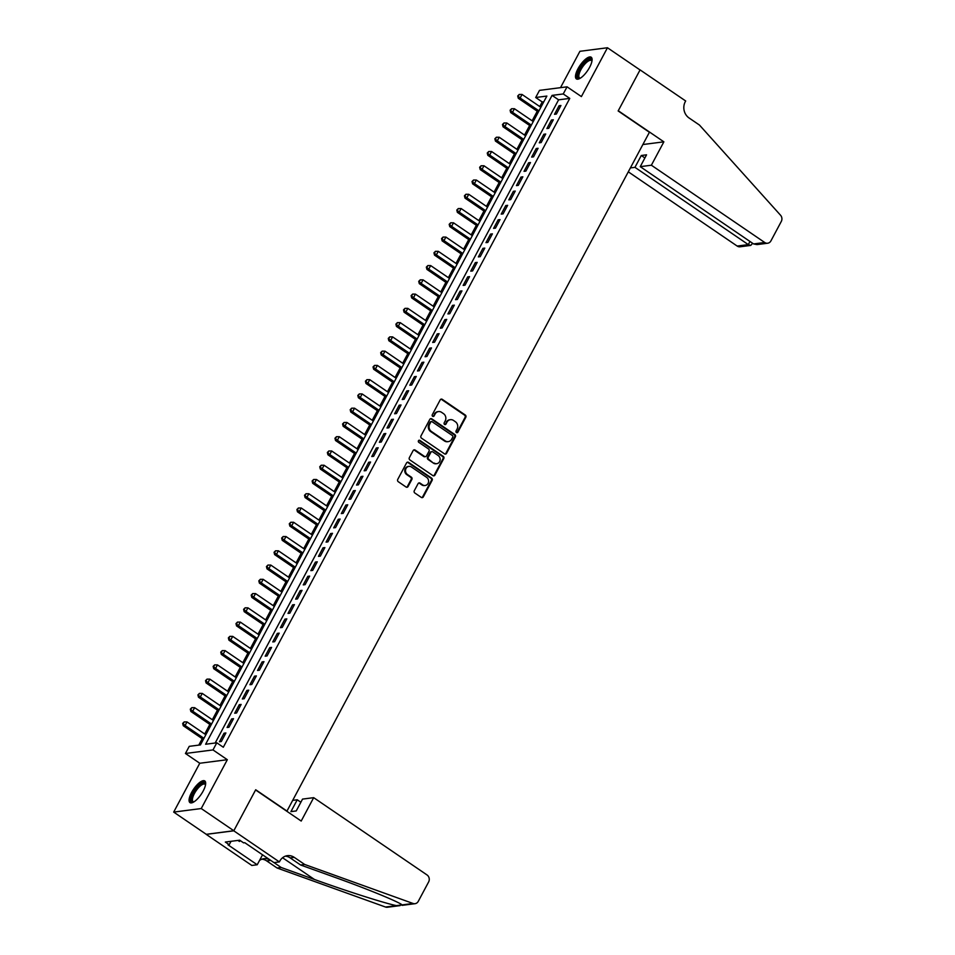 <?xml version="1.0" encoding="UTF-8"?>
<svg xmlns="http://www.w3.org/2000/svg" width="955" height="955" viewBox="0 0 955 955"><rect width="100%" height="100%" fill="white"/><g stroke="black" fill="none" stroke-linecap="round" stroke-linejoin="round"><path stroke-width="1.43" d="M456.442 432.531A1.158 1.039 82.7 0 0 457.863 432.161L465.801 417.299A1.647 1.48 82.7 0 0 465.276 415.019L442.249 399.333A1.647 1.48 82.7 0 0 440.219 399.858L432.281 414.733A1.158 1.039 82.7 0 0 433.331 416.487A1.158 1.039 82.7 0 0 434.071 415.95L435.098 414.028A5.288 4.727 82.7 0 1 441.58 412.333L443.502 413.646A5.288 4.727 82.7 0 1 445.209 420.916L444.182 422.838A1.158 1.039 82.7 0 0 445.221 424.593A1.158 1.039 82.7 0 0 445.973 424.056L447 422.134A5.288 4.727 82.7 0 1 453.482 420.439L455.392 421.752A5.288 4.727 82.7 0 1 457.099 429.022L456.072 430.944A1.158 1.039 82.7 0 0 456.442 432.531M456.729 432.675A1.158 1.039 82.7 0 0 457.111 432.269L465.061 417.395A1.647 1.48 82.7 0 0 464.524 415.115L441.508 399.429A1.647 1.48 82.7 0 0 440.924 399.19M432.949 416.452A1.158 1.039 82.7 0 0 433.331 416.046L435.098 414.028M444.839 424.569A1.158 1.039 82.7 0 0 445.221 424.151L447 422.134M203.176 791.027A13.131 4.584 -55.7 0 0 204.764 780.939A13.131 4.584 -55.7 0 0 191.561 792.531A13.131 4.584 -55.7 0 0 189.973 802.618A13.131 4.584 -55.7 0 0 203.176 791.027M589.605 67.316A13.131 4.584 -55.7 0 0 591.181 57.216A13.131 4.584 -55.7 0 0 577.978 68.808A13.131 4.584 -55.7 0 0 576.402 78.907A13.131 4.584 -55.7 0 0 589.605 67.316M414.291 490.727A1.647 1.48 82.7 0 0 414.828 492.995L421.286 497.4A1.647 1.48 82.7 0 0 423.316 496.875L432.138 480.353A1.647 1.48 82.7 0 0 431.6 478.085L408.585 462.387A1.647 1.48 82.7 0 0 406.555 462.912L397.734 479.434A1.647 1.48 82.7 0 0 398.271 481.702L406.066 487.026A1.647 1.48 82.7 0 0 408.095 486.489L411.868 479.422A1.647 1.48 82.7 0 0 411.342 477.154L407.463 474.516A4.417 3.951 82.7 0 1 408.907 466.386A4.417 3.951 82.7 0 1 411.462 467.031L426.622 477.357A4.417 3.951 82.7 0 1 425.19 485.486A4.417 3.951 82.7 0 1 422.623 484.854L420.093 483.123A1.647 1.48 82.7 0 0 418.075 483.66L414.291 490.727M216.797 742.799L212.989 749.926L185.437 753.483L189.245 746.344L200.419 744.912L546.869 96.061L535.695 97.506L539.503 90.367L567.055 86.821L563.247 93.948L552.074 95.393L205.623 744.243L216.797 742.799L223.315 747.24L569.765 98.389L563.247 93.948M567.055 86.821L581.392 96.586L607.464 47.75L640.041 69.954L618.148 110.959L649.412 132.279L286.978 811.07L255.701 789.749L233.82 830.743L201.242 808.539L227.326 759.702L212.989 749.926M444.529 453.864A1.647 1.48 82.7 0 0 446.558 453.339L455.38 436.817A1.647 1.48 82.7 0 0 454.843 434.549L431.827 418.851A1.647 1.48 82.7 0 0 429.798 419.388L420.976 435.898A1.647 1.48 82.7 0 0 421.513 438.166L444.529 453.864M443.753 458.591L434.931 475.101A1.647 1.48 82.7 0 1 432.913 475.638L409.886 459.94A1.647 1.48 82.7 0 1 409.361 457.672L413.133 450.593A1.647 1.48 82.7 0 1 415.162 450.068L424.498 456.43A1.647 1.48 82.7 0 0 426.515 455.905L429.022 451.214A1.647 1.48 82.7 0 0 428.497 448.946L418.768 442.32A1.158 1.039 82.7 0 1 419.818 440.362L443.227 456.311A1.647 1.48 82.7 0 1 443.753 458.591L443.013 458.687L434.191 475.196L434.931 475.101M233.82 830.743L206.256 834.3L173.691 812.096L201.242 808.539M607.464 47.75L579.912 51.307L560.501 87.669M556.371 114.063L560.943 105.504L559.081 105.742L554.509 114.302L556.371 114.063M548.755 128.316L553.327 119.769L551.465 120.008L546.893 128.567L548.755 128.316M541.139 142.582L545.711 134.022L543.849 134.261L539.277 142.82L541.139 142.582M533.523 156.847L538.095 148.288L536.233 148.526L531.66 157.086L533.523 156.847M525.907 171.1L530.479 162.541L528.616 162.792L524.044 171.339L525.907 171.1M518.302 185.366L522.863 176.806L521 177.045L516.44 185.604L518.302 185.366M510.686 199.619L515.246 191.072L513.384 191.31L508.824 199.87L510.686 199.619M503.07 213.884L507.642 205.325L505.78 205.564L501.208 214.123L503.07 213.884M495.454 228.15L500.026 219.59L498.164 219.829L493.592 228.388L495.454 228.15M487.838 242.403L492.41 233.844L490.548 234.094L485.976 242.642L487.838 242.403M480.222 256.668L484.794 248.109L482.932 248.348L478.36 256.907L480.222 256.668M472.618 270.922L477.178 262.374L475.315 262.613L470.755 271.16L472.618 270.922M465.001 285.187L469.562 276.628L467.699 276.866L463.139 285.426L465.001 285.187M457.385 299.452L461.957 290.893L460.095 291.132L455.523 299.691L457.385 299.452M449.769 313.706L454.341 305.146L452.479 305.385L447.907 313.944L449.769 313.706M442.153 327.971L446.725 319.412L444.863 319.65L440.291 328.21L442.153 327.971M434.537 342.224L439.109 333.677L437.247 333.916L432.675 342.463L434.537 342.224M426.921 356.49L431.493 347.93L429.631 348.169L425.059 356.728L426.921 356.49M419.317 370.743L423.877 362.196L422.014 362.434L417.454 370.994L419.317 370.743M411.701 385.008L416.261 376.449L414.398 376.688L409.838 385.247L411.701 385.008M404.084 399.274L408.656 390.714L406.794 390.953L402.222 399.512L404.084 399.274M396.468 413.527L401.04 404.968L399.178 405.218L394.606 413.766L396.468 413.527M388.852 427.792L393.424 419.233L391.562 419.472L386.99 428.031L388.852 427.792M381.236 442.046L385.808 433.498L383.946 433.737L379.374 442.284L381.236 442.046M373.62 456.311L378.192 447.752L376.33 447.99L371.758 456.55L373.62 456.311M366.016 470.576L370.576 462.017L368.714 462.256L364.153 470.815L366.016 470.576M358.4 484.83L362.96 476.27L361.109 476.521L356.537 485.068L358.4 484.83M350.783 499.095L355.356 490.536L353.493 490.775L348.921 499.334L350.783 499.095M343.167 513.348L347.739 504.801L345.877 505.04L341.305 513.587L343.167 513.348M335.551 527.614L340.123 519.054L338.261 519.293L333.689 527.852L335.551 527.614M327.935 541.867L332.507 533.32L330.645 533.558L326.073 542.118L327.935 541.867M320.331 556.132L324.891 547.573L323.029 547.812L318.469 556.371L320.331 556.132M312.715 570.398L317.275 561.838L315.413 562.077L310.853 570.636L312.715 570.398M305.099 584.651L309.671 576.104L307.808 576.343L303.236 584.89L305.099 584.651M297.483 598.916L302.055 590.357L300.192 590.596L295.62 599.155L297.483 598.916M289.866 613.17L294.438 604.622L292.576 604.861L288.004 613.42L289.866 613.17M282.25 627.435L286.822 618.876L284.96 619.115L280.388 627.674L282.25 627.435M274.634 641.7L279.206 633.141L277.344 633.38L272.772 641.939L274.634 641.7M267.03 655.954L271.59 647.395L269.728 647.645L265.168 656.192L267.03 655.954M259.414 670.219L263.974 661.66L262.112 661.899L257.552 670.458L259.414 670.219M251.798 684.472L256.37 675.925L254.507 676.164L249.935 684.711L251.798 684.472M244.182 698.738L248.754 690.178L246.891 690.417L242.319 698.976L244.182 698.738M236.565 713.003L241.138 704.444L239.275 704.683L234.703 713.242L236.565 713.003M228.949 727.256L233.521 718.697L231.659 718.936L227.087 727.495L228.949 727.256M569.765 98.389L558.591 99.833L215.173 743.002M224.043 733.201L219.471 741.76L221.333 741.522L225.905 732.963L224.043 733.201L225.32 734.073M543.837 101.731L542.213 101.946L539.754 106.542M537.259 111.21L532.138 120.808M529.643 125.475L524.522 135.061M522.027 139.728L516.906 149.326M514.423 153.994L509.302 163.58M506.807 168.259L501.685 177.845M499.19 182.512L494.069 192.098M491.574 196.778L486.453 206.364M483.958 211.031L478.837 220.629M476.342 225.296L471.221 234.882M468.726 239.562L463.617 249.148M461.122 253.815L456.001 263.401M453.506 268.08L448.384 277.666M445.889 282.334L440.768 291.932M438.273 296.599L433.152 306.185M430.657 310.864L425.536 320.45M423.041 325.118L417.92 334.704M415.425 339.383L410.316 348.969M407.821 353.637L402.7 363.234M400.205 367.902L395.084 377.488M392.589 382.155L387.467 391.753M384.972 396.421L379.851 406.006M377.356 410.686L372.235 420.272M369.74 424.939L364.631 434.525M362.136 439.205L357.015 448.79M354.52 453.458L349.399 463.056M346.904 467.723L341.783 477.309M339.288 481.989L334.166 491.574M331.671 496.242L326.55 505.828M324.055 510.507L318.934 520.093M316.439 524.761L311.33 534.358M308.835 539.026L303.714 548.612M301.219 553.279L296.098 562.877M293.603 567.545L288.482 577.13M285.987 581.81L280.865 591.396M278.371 596.063L273.249 605.649M270.754 610.329L265.633 619.914M263.138 624.582L258.029 634.18M255.534 638.847L250.413 648.433M247.918 653.113L242.797 662.698M240.302 667.366L235.181 676.952M232.686 681.631L227.565 691.217M225.07 695.885L219.948 705.482M217.454 710.15L212.344 719.736M209.849 724.415L204.728 734.001M202.233 738.669L198.783 745.115M227.326 759.702L199.762 763.248L173.691 812.096M199.762 763.248L185.437 753.483M542.213 101.946L535.695 97.506M558.591 99.833L552.074 95.393M559.081 105.742L560.346 106.614M551.465 120.008L552.73 120.867M543.849 134.261L545.114 135.133M536.233 148.526L537.51 149.398M528.616 162.792L529.894 163.651M521 177.045L522.278 177.917M513.384 191.31L514.661 192.17M505.78 205.564L507.045 206.435M498.164 219.829L499.429 220.701M490.548 234.094L491.813 234.954M482.932 248.348L484.209 249.219M475.315 262.613L476.593 263.473M467.699 276.866L468.977 277.738M460.095 291.132L461.361 291.991M452.479 305.385L453.744 306.257M444.863 319.65L446.128 320.522M437.247 333.916L438.512 334.775M429.631 348.169L430.908 349.041M422.014 362.434L423.292 363.294M414.398 376.688L415.676 377.559M406.794 390.953L408.06 391.825M399.178 405.218L400.443 406.078M391.562 419.472L392.827 420.343M383.946 433.737L385.223 434.597M376.33 447.99L377.607 448.862M368.714 462.256L369.991 463.127M361.109 476.521L362.375 477.381M353.493 490.775L354.759 491.646M345.877 505.04L347.143 505.899M338.261 519.293L339.526 520.165M330.645 533.558L331.922 534.418M323.029 547.812L324.306 548.683M315.413 562.077L316.69 562.949M307.808 576.343L309.074 577.202M300.192 590.596L301.458 591.467M292.576 604.861L293.842 605.721M284.96 619.115L286.225 619.986M277.344 633.38L278.621 634.251M269.728 647.645L271.005 648.505M262.112 661.899L263.389 662.77M254.507 676.164L255.773 677.023M246.891 690.417L248.157 691.289M239.275 704.683L240.541 705.542M231.659 718.936L232.936 719.807M450.414 419.687L449.662 419.782A5.288 4.727 82.7 0 0 446.248 422.229M438.524 411.569L437.772 411.665A5.288 4.727 82.7 0 0 434.358 414.124M445.114 454.103A1.647 1.48 82.7 0 0 445.806 453.434L454.628 436.913A1.647 1.48 82.7 0 0 454.103 434.644L431.075 418.947A1.647 1.48 82.7 0 0 430.502 418.72M452.765 437.139A1.158 1.039 82.7 0 0 452.395 435.552L432.185 421.776A1.158 1.039 82.7 0 0 430.765 422.146L429.678 424.175A5.288 4.727 82.7 0 0 431.385 431.445L445.197 440.864A5.288 4.727 82.7 0 0 451.679 439.169L452.765 437.139M431.517 421.609L430.765 421.704A1.158 1.039 82.7 0 0 430.025 422.241L430.765 422.146M448.265 441.628L447.513 441.723A5.288 4.727 82.7 0 1 444.445 440.959L430.633 431.541A5.288 4.727 82.7 0 1 428.938 424.271L430.025 422.241M433.486 475.865A1.647 1.48 82.7 0 0 434.191 475.196M425.452 456.669L424.712 456.765A1.647 1.48 82.7 0 1 423.745 456.526L414.41 450.163A1.647 1.48 82.7 0 0 413.837 449.936M443.013 458.687A1.647 1.48 82.7 0 0 442.475 456.406L419.078 440.458A1.158 1.039 82.7 0 0 418.791 440.315M434.179 463.044A4.417 3.951 82.7 0 0 440.064 460.262A4.417 3.951 82.7 0 0 438.178 455.547L432.842 451.906A1.647 1.48 82.7 0 0 430.812 452.443L428.306 457.123A1.647 1.48 82.7 0 0 428.843 459.403L433.439 463.139A4.417 3.951 82.7 0 0 436.005 463.772L436.745 463.676M431.887 451.667L431.135 451.763A1.647 1.48 82.7 0 0 430.072 452.539L430.812 452.443M433.439 463.139L428.103 459.498A1.647 1.48 82.7 0 1 427.565 457.218L430.072 452.539M425.19 485.486L424.438 485.582A4.417 3.951 82.7 0 1 421.883 484.949L419.352 483.218A1.647 1.48 82.7 0 0 418.768 482.991M408.907 466.386L408.155 466.482A4.417 3.951 82.7 0 0 406.723 474.611L407.463 474.516M406.651 487.253A1.647 1.48 82.7 0 0 407.343 486.596L411.127 479.517A1.647 1.48 82.7 0 0 410.59 477.249L406.723 474.611M421.871 497.627A1.647 1.48 82.7 0 0 422.564 496.97L431.385 480.449A1.647 1.48 82.7 0 0 430.86 478.18L407.833 462.483A1.647 1.48 82.7 0 0 407.26 462.256M540.864 107.294L522.039 94.461L520.141 98.031L518.279 98.269L538.369 111.974M518.458 95.882L519.222 94.45L517.717 95.978L520.141 98.031L538.966 110.864M519.222 94.45L522.039 94.461M518.279 98.269L517.717 95.978M580.091 78.322A11.364 3.963 124.3 0 1 577.906 74.144A11.364 3.963 124.3 0 1 585.463 61.884A11.364 3.963 124.3 0 1 591.993 60.869M591.933 61.204A10.517 3.677 -55.7 0 0 591.408 60.535A10.517 3.677 -55.7 0 0 584.818 64.128A10.517 3.677 -55.7 0 0 579.076 74.192A10.517 3.677 -55.7 0 0 579.566 77.904A10.517 3.677 -55.7 0 0 580.377 78.155M591.694 57.778A13.048 4.56 -55.7 0 0 583.541 62.994A13.048 4.56 -55.7 0 0 576.88 74.944A13.048 4.56 -55.7 0 0 577.107 79.181M193.662 802.033A11.364 3.963 124.3 0 1 191.478 797.867A11.364 3.963 124.3 0 1 199.046 785.595A11.364 3.963 124.3 0 1 205.564 784.58M205.504 784.915A10.517 3.677 -55.7 0 0 204.979 784.246A10.517 3.677 -55.7 0 0 198.389 787.839A10.517 3.677 -55.7 0 0 192.647 797.914A10.517 3.677 -55.7 0 0 193.137 801.627A10.517 3.677 -55.7 0 0 193.949 801.866M205.265 781.488A13.048 4.56 -55.7 0 0 197.112 786.705A13.048 4.56 -55.7 0 0 190.463 798.655A13.048 4.56 -55.7 0 0 190.678 802.892M237.914 840.424L239.43 841.462L240.421 840.698M628.295 171.828L737.176 246.056L748.302 244.611L749.985 241.472M651.37 165.215L764.728 242.498A5.05 4.512 82.7 0 0 770.924 240.887L781.309 221.417A5.05 4.512 82.7 0 0 780.557 215.245L699.478 125.069L689.044 117.954A11.782 10.541 -97.3 0 1 685.26 101.755L685.678 100.979L640.077 69.882L618.267 110.744L663.868 141.829L651.37 165.215L640.244 166.659L646.559 154.817L641.271 155.498L634.956 167.34L748.302 244.611L750.749 245.411L740.101 246.784A5.05 4.512 -97.3 0 1 737.176 246.056M634.956 167.34L630.384 167.925M663.868 141.829L642.87 144.539M640.244 166.659L753.591 243.931L764.728 242.498M641.271 155.498L644.888 157.957M767.653 243.227L757.005 244.599L753.591 243.931M752.647 243.298L750.749 245.411M313.682 797.664L427.028 874.947A5.05 4.512 82.7 0 1 428.652 881.895L418.266 901.353A5.05 4.512 82.7 0 1 413.073 903.478L304.669 864.466L294.247 857.363A11.782 10.541 82.7 0 0 287.407 855.656A11.782 10.541 82.7 0 0 279.791 861.124L279.373 861.911L233.772 830.814L255.594 789.964L301.195 821.049L313.682 797.664L302.544 799.096L296.229 810.938L290.941 811.619L297.256 799.789L300.873 802.248M400.109 905.615L387.444 907.25A5.05 4.512 -97.3 0 1 385.522 907.035L277.117 868.023L281.188 867.498L314.434 879.46C345.996 890.92 384.71 903.275 396.409 905.627L402.174 904.886C398.068 901.556 365.801 888.365 333.832 876.953L300.586 864.991L290.165 857.888A11.782 10.541 82.7 0 0 285.402 856.146M300.586 864.991L304.669 864.466M277.117 868.023L266.696 860.909A11.782 10.541 82.7 0 0 261.921 859.178M274.013 862.604L281.188 867.498M233.772 830.814L206.22 834.372L251.822 865.457L257.217 864.764L228.042 844.865L229.224 844.709L231.05 841.307M279.373 861.911L273.978 862.604L244.79 842.704L243.597 842.859L239.693 840.197L225.32 842.047L229.224 844.709M292.684 800.374L297.256 799.789M257.217 864.764L262.541 854.809M270.146 859.989A11.782 10.541 82.7 0 0 263.938 858.688A11.782 10.541 82.7 0 0 259.533 860.443M533.248 121.56L514.423 108.727L512.525 112.296L510.662 112.535L530.753 126.227M510.841 110.135L511.605 108.715L510.101 110.231L512.525 112.296L531.35 125.129M511.605 108.715L514.423 108.727M510.662 112.535L510.101 110.231M525.632 135.825L506.819 122.98L504.909 126.549L503.046 126.788L523.137 140.492M503.225 124.401L503.989 122.968L502.485 124.496L504.909 126.549L523.734 139.382M503.989 122.968L506.819 122.98M503.046 126.788L502.485 124.496M518.028 150.078L499.202 137.245L497.292 140.815L495.43 141.054L515.533 154.758M495.609 138.654L496.373 137.233L494.869 138.75L497.292 140.815L516.118 153.648M496.373 137.233L499.202 137.245M495.43 141.054L494.869 138.75M510.412 164.344L491.586 151.511L489.676 155.068L487.814 155.307L507.917 169.011M488.005 152.919L488.757 151.499L487.253 153.015L489.676 155.068L508.502 167.901M488.757 151.499L491.586 151.511M487.814 155.307L487.253 153.015M502.796 178.597L483.97 165.764L482.06 169.333L480.21 169.572L500.301 183.276M480.389 167.185L481.141 165.752L479.637 167.28L482.06 169.333L500.886 182.166M481.141 165.752L483.97 165.764M480.21 169.572L479.637 167.28M495.179 192.862L476.354 180.029L474.456 183.587L472.594 183.838L492.685 197.53M472.773 181.438L473.537 180.018L472.021 181.534L474.456 183.587L493.281 196.432M473.537 180.018L476.354 180.029M472.594 183.838L472.021 181.534M487.563 207.128L468.738 194.283L466.84 197.852L464.978 198.091L485.068 211.795M465.157 195.703L465.921 194.271L464.417 195.799L466.84 197.852L485.665 210.685M465.921 194.271L468.738 194.283M464.978 198.091L464.417 195.799M479.947 221.381L461.122 208.548L459.224 212.117L457.361 212.356L477.452 226.049M457.541 209.957L458.305 208.536L456.8 210.052L459.224 212.117L478.049 224.95M458.305 208.536L461.122 208.548M457.361 212.356L456.8 210.052M472.331 235.646L453.518 222.813L451.608 226.371L449.745 226.61L469.848 240.314M449.924 224.222L450.688 222.79L449.184 224.318L451.608 226.371L470.433 239.204M450.688 222.79L453.518 222.813M449.745 226.61L449.184 224.318M464.727 249.9L445.901 237.067L443.991 240.636L442.129 240.875L462.232 254.579M442.308 238.487L443.072 237.055L441.568 238.583L443.991 240.636L462.817 253.469M443.072 237.055L445.901 237.067M442.129 240.875L441.568 238.583M457.111 264.165L438.285 251.332L436.375 254.89L434.513 255.128L454.616 268.832M434.704 252.741L435.456 251.32L433.952 252.836L436.375 254.89L455.201 267.734M435.456 251.32L438.285 251.332M434.513 255.128L433.952 252.836M449.495 278.418L430.669 265.586L428.771 269.155L426.909 269.394L447 283.098M427.088 267.006L427.84 265.574L426.336 267.102L428.771 269.155L447.585 281.988M427.84 265.574L430.669 265.586M426.909 269.394L426.336 267.102M441.879 292.684L423.053 279.851L421.155 283.42L419.293 283.659L439.384 297.351M419.472 281.259L420.236 279.839L418.72 281.355L421.155 283.42L439.98 296.253M420.236 279.839L423.053 279.851M419.293 283.659L418.72 281.355M434.262 306.949L415.437 294.116L413.539 297.674L411.677 297.912L431.767 311.617M411.856 295.525L412.62 294.092L411.116 295.62L413.539 297.674L432.364 310.506M412.62 294.092L415.437 294.116M411.677 297.912L411.116 295.62M426.646 321.202L407.821 308.37L405.923 311.939L404.061 312.178L424.151 325.882M404.24 309.778L405.004 308.358L403.499 309.874L405.923 311.939L424.748 324.772M405.004 308.358L407.821 308.37M404.061 312.178L403.499 309.874M419.042 335.468L400.217 322.635L398.307 326.192L396.444 326.431L416.547 340.135M396.623 324.043L397.387 322.623L395.883 324.139L398.307 326.192L417.132 339.025M397.387 322.623L400.217 322.635M396.444 326.431L395.883 324.139M411.426 349.721L392.601 336.888L390.69 340.458L388.828 340.696L408.931 354.401M389.007 338.309L389.771 336.876L388.267 338.404L390.69 340.458L409.516 353.29M389.771 336.876L392.601 336.888M388.828 340.696L388.267 338.404M403.81 363.986L384.984 351.154L383.074 354.711L381.212 354.962L401.315 368.654M381.403 352.562L382.155 351.142L380.651 352.658L383.074 354.711L401.9 367.556M382.155 351.142L384.984 351.154M381.212 354.962L380.651 352.658M396.194 378.252L377.368 365.407L375.47 368.976L373.608 369.215L393.699 382.919M373.787 366.827L374.551 365.395L373.035 366.923L375.47 368.976L394.296 381.809M374.551 365.395L377.368 365.407M373.608 369.215L373.035 366.923M388.578 392.505L369.752 379.672L367.854 383.242L365.992 383.48L386.083 397.173M366.171 381.081L366.935 379.66L365.431 381.176L367.854 383.242L386.68 396.074M366.935 379.66L369.752 379.672M365.992 383.48L365.431 381.176M380.961 406.77L362.136 393.938L360.238 397.495L358.376 397.734L378.467 411.438M358.555 395.346L359.319 393.914L357.815 395.442L360.238 397.495L379.063 410.328M359.319 393.914L362.136 393.938M358.376 397.734L357.815 395.442M373.345 421.024L354.532 408.191L352.622 411.76L350.76 411.999L370.85 425.703M350.939 409.611L351.703 408.179L350.199 409.707L352.622 411.76L371.447 424.593M351.703 408.179L354.532 408.191M350.76 411.999L350.199 409.707M365.741 435.289L346.916 422.456L345.006 426.014L343.143 426.264L363.246 439.957M343.323 423.865L344.087 422.444L342.582 423.96L345.006 426.014L363.831 438.858M344.087 422.444L346.916 422.456M343.143 426.264L342.582 423.96M358.125 449.542L339.3 436.71L337.39 440.279L335.527 440.518L355.63 454.222M335.718 438.13L336.47 436.698L334.966 438.226L337.39 440.279L356.215 453.112M336.47 436.698L339.3 436.71M335.527 440.518L334.966 438.226M350.509 463.808L331.683 450.975L329.773 454.544L327.923 454.783L348.014 468.475M328.102 452.384L328.854 450.963L327.35 452.479L329.773 454.544L348.599 467.377M328.854 450.963L331.683 450.975M327.923 454.783L327.35 452.479M342.893 478.073L324.067 465.24L322.169 468.798L320.307 469.036L340.398 482.741M320.486 466.649L321.25 465.216L319.734 466.744L322.169 468.798L340.995 481.63M321.25 465.216L324.067 465.24M320.307 469.036L319.734 466.744M335.277 492.326L316.451 479.494L314.553 483.063L312.691 483.302L332.782 497.006M312.87 480.902L313.634 479.482L312.13 481.01L314.553 483.063L333.379 495.896M313.634 479.482L316.451 479.494M312.691 483.302L312.13 481.01M327.661 506.592L308.835 493.759L306.937 497.316L305.075 497.555L325.166 511.259M305.254 495.168L306.018 493.747L304.514 495.263L306.937 497.316L325.762 510.149M306.018 493.747L308.835 493.759M305.075 497.555L304.514 495.263M320.044 520.845L301.231 508.012L299.321 511.582L297.459 511.82L317.561 525.525M297.638 509.433L298.402 508L296.898 509.528L299.321 511.582L318.146 524.414M298.402 508L301.231 508.012M297.459 511.82L296.898 509.528M312.44 535.11L293.615 522.278L291.705 525.847L289.843 526.086L309.945 539.778M290.022 523.686L290.786 522.266L289.281 523.782L291.705 525.847L310.53 538.68M290.786 522.266L293.615 522.278M289.843 526.086L289.281 523.782M304.824 549.376L285.999 536.531L284.089 540.1L282.226 540.339L302.329 554.043M282.417 537.952L283.169 536.519L281.665 538.047L284.089 540.1L302.914 552.933M283.169 536.519L285.999 536.531M282.226 540.339L281.665 538.047M297.208 563.629L278.382 550.796L276.484 554.366L274.622 554.604L294.713 568.309M274.801 552.205L275.553 550.784L274.049 552.3L276.484 554.366L295.298 567.198M275.553 550.784L278.382 550.796M274.622 554.604L274.049 552.3M289.592 577.894L270.766 565.062L268.868 568.619L267.006 568.858L287.097 582.562M267.185 566.47L267.949 565.05L266.433 566.566L268.868 568.619L287.694 581.452M267.949 565.05L270.766 565.062M267.006 568.858L266.433 566.566M281.976 592.148L263.15 579.315L261.252 582.884L259.39 583.123L279.481 596.827M259.569 580.736L260.333 579.303L258.829 580.831L261.252 582.884L280.078 595.717M260.333 579.303L263.15 579.315M259.39 583.123L258.829 580.831M274.36 606.413L255.534 593.58L253.636 597.138L251.774 597.388L271.865 611.081M251.953 594.989L252.717 593.568L251.213 595.084L253.636 597.138L272.462 609.982M252.717 593.568L255.534 593.58M251.774 597.388L251.213 595.084M266.755 620.678L247.93 607.834L246.02 611.403L244.158 611.642L264.26 625.346M244.337 609.254L245.101 607.822L243.597 609.35L246.02 611.403L264.845 624.236M245.101 607.822L247.93 607.834M244.158 611.642L243.597 609.35M259.139 634.932L240.314 622.099L238.404 625.668L236.542 625.907L256.644 639.599M236.721 623.508L237.485 622.087L235.981 623.603L238.404 625.668L257.229 638.501M237.485 622.087L240.314 622.099M236.542 625.907L235.981 623.603M251.523 649.197L232.698 636.364L230.788 639.922L228.925 640.16L249.028 653.865M229.116 637.773L229.869 636.34L228.364 637.868L230.788 639.922L249.613 652.754M229.869 636.34L232.698 636.364M228.925 640.16L228.364 637.868M243.907 663.45L225.082 650.618L223.184 654.187L221.321 654.426L241.412 668.13M221.5 652.038L222.264 650.606L220.748 652.134L223.184 654.187L242.009 667.02M222.264 650.606L225.082 650.618M221.321 654.426L220.748 652.134M236.291 677.716L217.465 664.883L215.567 668.44L213.705 668.691L233.796 682.383M213.884 666.292L214.648 664.871L213.144 666.387L215.567 668.44L234.393 681.285M214.648 664.871L217.465 664.883M213.705 668.691L213.144 666.387M228.675 691.969L209.849 679.136L207.951 682.706L206.089 682.944L226.18 696.649M206.268 680.557L207.032 679.124L205.528 680.652L207.951 682.706L226.777 695.538M207.032 679.124L209.849 679.136M206.089 682.944L205.528 680.652M221.059 706.234L202.245 693.402L200.335 696.971L198.473 697.21L218.564 710.902M198.652 694.81L199.416 693.39L197.912 694.906L200.335 696.971L219.161 709.804M199.416 693.39L202.245 693.402M198.473 697.21L197.912 694.906M213.454 720.5L194.629 707.667L192.719 711.224L190.857 711.463L210.96 725.167M191.036 709.076L191.8 707.643L190.296 709.171L192.719 711.224L211.544 724.057M191.8 707.643L194.629 707.667M190.857 711.463L190.296 709.171M205.838 734.753L187.013 721.92L185.103 725.49L183.241 725.728L203.343 739.433M183.432 723.329L184.184 721.908L182.68 723.424L185.103 725.49L203.928 738.322M184.184 721.908L187.013 721.92M183.241 725.728L182.68 723.424M457.111 432.269L457.863 432.161M433.331 416.046L434.071 415.95M445.221 424.151L445.973 424.056M441.508 399.429L442.249 399.333M464.524 415.115L465.276 415.019M465.061 417.395L465.801 417.299M431.075 418.947L431.827 418.851M454.103 434.644L454.843 434.549M454.628 436.913L455.38 436.817M445.806 453.434L446.558 453.339M428.938 424.271L429.678 424.175M430.633 431.541L431.385 431.445M444.445 440.959L445.197 440.864M414.41 450.163L415.162 450.068M423.745 456.526L424.498 456.43M419.078 440.458L419.818 440.362M442.475 456.406L443.227 456.311M427.565 457.218L428.306 457.123M428.103 459.498L428.843 459.403M419.352 483.218L420.093 483.123M421.883 484.949L422.623 484.854M410.59 477.249L411.342 477.154M411.127 479.517L411.868 479.422M407.343 486.596L408.095 486.489M407.833 462.483L408.585 462.387M430.86 478.18L431.6 478.085M431.385 480.449L432.138 480.353M422.564 496.97L423.316 496.875M290.165 857.888L294.247 857.363M270.731 860.395L266.696 860.909M385.522 907.035L396.409 905.627M402.174 904.886L413.073 903.478M314.434 879.46L282.573 857.745M402.103 905.364L414.995 903.693"/></g></svg>

